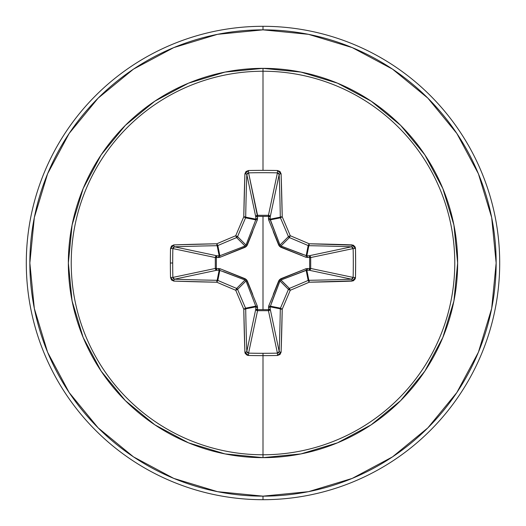 <?xml version="1.0" encoding="UTF-8"?>
<svg xmlns="http://www.w3.org/2000/svg" width="526" height="526" viewBox="0 0 526 526"><rect width="100%" height="100%" fill="white"/><g stroke="black" fill="none" stroke-linecap="round" stroke-linejoin="round"><path stroke-width="0.79" d="M246.819 351.631L246.812 351.519A234.925 20.475 -90 0 1 245.695 308.847A1.775 0.342 179 0 1 243.781 309.196L245.695 308.847L245.557 308.17L243.781 309.196L245.557 308.17A1.775 1.769 78.7 0 1 245.695 308.847L255.846 306.829L255.754 306.145L245.557 308.17A234.445 20.435 -112.5 0 1 237.574 289.385L235.733 290.267L236.615 288.426A234.445 20.435 -157.5 0 1 217.83 280.443L216.804 282.219A236.213 20.586 22.5 0 0 235.733 290.267L237.574 289.385A1.775 1.769 -135 0 0 236.615 288.426A1.775 1.769 45 0 1 237.574 289.385L246.004 280.956L237.574 289.385A234.445 20.435 67.5 0 0 245.557 308.17L255.754 306.145L246.004 280.956L245.044 279.996L236.615 288.426L245.044 279.996L219.171 270.154L217.153 280.305L219.171 270.154L216.942 270.219L174.481 279.188A234.925 20.475 0 0 0 217.153 280.305A1.775 1.769 11.2 0 1 217.83 280.443L219.855 270.246L217.83 280.443A234.445 20.435 22.5 0 0 236.615 288.426L235.733 290.267A236.213 20.586 67.5 0 0 243.781 309.196A236.7 20.632 90 0 0 244.906 352.183L248.476 355.471A236.687 90.577 0 0 0 263 355.642L263 353.308A234.912 89.9 180 0 1 248.581 353.137L248.476 355.471L247.135 355.201L245.208 353.426L244.906 352.183L243.781 309.196A236.213 20.586 -112.5 0 1 235.733 290.267A236.213 20.586 -157.5 0 1 216.804 282.219L173.817 281.094L171.522 280.01L170.529 277.524A236.687 90.577 -90 0 1 170.358 263L172.692 263A234.912 89.9 -90 0 1 172.863 248.581L170.529 248.476A236.687 90.577 90 0 0 170.358 263A236.687 90.577 -90 0 1 170.529 248.476L171.515 245.99L173.817 244.906L216.804 243.781A236.213 20.586 -22.5 0 1 235.733 235.733A236.213 20.586 -67.5 0 1 243.781 216.804L244.906 173.817L245.99 171.522L248.476 170.529A236.687 90.577 0 0 1 263 170.358A236.687 90.577 0 0 1 277.524 170.529L280.01 171.515L281.094 173.817L282.219 216.804A236.213 20.586 67.5 0 1 290.267 235.733A236.213 20.586 22.5 0 1 309.196 243.781L353.426 245.208L355.195 247.135L355.471 248.476L355.642 263L355.471 277.524L355.201 278.865L353.426 280.792L309.196 282.219A236.213 20.586 157.5 0 1 290.267 290.267A236.213 20.586 112.5 0 1 282.219 309.196L281.094 352.183L280.01 354.478L277.524 355.471A236.687 90.577 180 0 1 263 355.642L263 454.773A191.773 191.773 0 0 0 454.773 263A191.773 191.773 0 0 0 263 71.227L263 170.358L263 71.227A191.773 191.773 0 0 0 71.227 263A191.773 191.773 0 0 0 263 454.773L263 457.653A194.653 194.653 0 0 1 68.347 263A194.653 194.653 0 0 1 263 68.347L263 71.227L263 68.347L225.023 72.088L188.512 83.167L154.854 101.156L125.359 125.359L101.156 154.854L83.167 188.512L72.088 225.023L68.347 263L72.088 300.977L83.167 337.488L101.156 371.146L125.359 400.641L154.854 424.844L188.512 442.833L225.023 453.912L263 457.653L300.977 453.912L337.488 442.833L371.146 424.844L400.641 400.641L424.844 371.146L442.833 337.488L453.912 300.977L457.653 263L453.912 225.023L442.833 188.512L424.844 154.854L400.641 125.359L371.146 101.156L337.488 83.167L300.977 72.088L263 68.347A194.653 194.653 0 0 1 457.653 263A194.653 194.653 0 0 1 263 457.653L263 454.773A191.773 191.773 0 0 0 454.773 263A191.773 191.773 0 0 0 263 71.227A191.773 191.773 0 0 0 71.227 263A191.773 191.773 0 0 0 263 454.773L263 355.642A236.687 90.577 180 0 1 248.476 355.471L248.581 353.137A234.912 89.9 0 0 0 263 353.308A234.912 89.9 0 0 0 277.419 353.137L268.451 310.695L257.549 310.695L248.581 353.137L246.812 351.519L255.781 309.058L255.846 306.829L245.695 308.847A234.925 20.475 90 0 0 246.812 351.519L255.781 309.058A1.775 1.637 -168.1 0 0 257.549 310.695L248.581 353.137M174.369 246.819L174.481 246.812A234.925 20.475 0 0 1 217.153 245.695A1.775 1.769 -11.2 0 0 217.83 245.557A1.775 1.769 168.8 0 1 217.153 245.695L219.171 255.846L219.855 255.754L217.83 245.557A234.445 20.435 -22.5 0 1 236.615 237.574A1.775 1.769 -45 0 0 237.574 236.615A1.775 1.769 135 0 1 236.615 237.574L245.044 246.004L236.615 237.574A234.445 20.435 157.5 0 0 217.83 245.557L219.855 255.754L245.044 246.004L246.004 245.044L237.574 236.615A234.445 20.435 -67.5 0 1 245.557 217.83A1.775 1.769 -78.7 0 0 245.695 217.153A1.775 1.769 101.2 0 1 245.557 217.83A234.445 20.435 112.5 0 0 237.574 236.615L246.004 245.044L255.754 219.855L245.557 217.83L255.754 219.855L255.846 219.171L245.695 217.153A234.925 20.475 -90 0 1 246.812 174.481L248.581 172.863L257.477 216.344L257.497 215.305L268.451 215.305L277.419 172.863A234.912 89.9 180 0 0 248.581 172.863L257.549 215.305A1.775 1.637 -11.9 0 0 255.781 216.942L246.812 174.481A234.925 20.475 90 0 0 245.695 217.153L255.846 219.171L255.781 216.942L246.812 174.481A1.775 0.664 -178 0 0 244.906 173.817A236.7 20.632 90 0 0 243.781 216.804A236.213 20.586 112.5 0 0 235.733 235.733A236.213 20.586 157.5 0 0 216.804 243.781A236.7 20.632 180 0 0 173.817 244.906L170.529 248.476L172.863 248.581A234.912 89.9 90 0 0 172.692 263A234.912 89.9 90 0 0 172.863 277.419L215.305 268.451L215.305 257.549L172.863 248.581L174.481 246.812L216.942 255.781L219.171 255.846L217.153 245.695A234.925 20.475 180 0 0 174.481 246.812L216.942 255.781A1.775 1.637 -78.1 0 0 215.305 257.549L172.863 248.581M279.181 174.369L270.219 216.942L268.523 216.344L268.503 215.305L269.7 215.818L270.219 216.942L270.154 219.171L280.305 217.153A234.925 20.475 -90 0 0 279.188 174.481L270.219 216.942A1.775 1.637 11.9 0 0 268.451 215.305L277.432 172.863L277.524 170.529A236.687 90.577 180 0 0 263 170.358A236.687 90.577 180 0 0 248.476 170.529L244.906 173.817A1.775 0.664 2 0 1 246.812 174.481M273.257 294.422L278.767 280.733L280.733 278.767L306.066 268.687L309.656 268.523L309.656 257.477L310.695 257.497L310.695 268.451L353.137 277.419A234.912 89.9 -90 0 0 353.137 248.581L310.695 257.549A1.775 1.637 78.1 0 0 309.058 255.781L351.519 246.812A234.925 20.475 180 0 0 308.847 245.695L306.829 255.846L309.058 255.781L351.519 246.812L353.137 248.581L310.695 257.549L310.695 268.451L353.137 277.419L351.519 279.188L309.058 270.219L309.656 268.523L310.695 268.503L310.182 269.7L309.058 270.219L306.829 270.154L308.847 280.305A234.925 20.475 0 0 0 351.519 279.188L309.058 270.219A1.775 1.637 101.9 0 0 310.695 268.451A1.775 1.637 -78.1 0 1 310.695 268.503L306.066 268.687L279.549 279.556L268.687 306.066L268.523 309.656L257.477 309.656L257.313 306.066L246.444 279.549L219.934 268.687L216.344 268.523L216.344 257.477L219.934 257.313L246.451 246.444L257.313 219.934L257.477 216.344L263 216.396L263 309.604L263 216.396L268.523 216.344L268.687 219.934L279.556 246.451L306.066 257.313L309.656 257.477L309.656 268.523A1.775 0.605 -88.2 0 1 309.058 270.219L306.145 270.246L280.956 279.996L289.385 288.426A234.445 20.435 -22.5 0 0 308.17 280.443L306.145 270.246L308.17 280.443A1.775 1.769 -11.2 0 1 308.847 280.305L306.829 270.154L280.956 279.996L279.996 280.956L271.613 302.568M133.466 69.143L98.138 98.138L133.466 69.143L173.777 47.596L217.514 34.328L263 29.85A233.15 233.15 0 0 1 496.149 263A233.15 233.15 0 0 1 263 496.149L263 499.7A236.7 236.7 0 0 0 499.7 263A236.7 236.7 0 0 0 263 26.3L263 29.85L263 26.3A236.7 236.7 0 0 1 499.7 263A236.7 236.7 0 0 1 263 499.7A236.7 236.7 0 0 1 26.3 263A236.7 236.7 0 0 1 263 26.3A236.7 236.7 0 0 0 26.3 263A236.7 236.7 0 0 0 263 499.7L263 496.149A233.15 233.15 0 0 1 29.85 263A233.15 233.15 0 0 1 263 29.85L308.486 34.328L352.223 47.596L392.534 69.143L427.862 98.138L456.857 133.466L478.404 173.777L491.672 217.514L496.149 263L491.672 308.486L478.404 352.223L456.857 392.534L427.862 427.862L392.534 456.857L427.862 427.862M69.189 133.407L98.138 98.138M69.143 392.534L98.138 427.862L69.143 392.534L47.596 352.223L34.328 308.486L29.85 263L34.328 217.514L47.596 173.777L69.143 133.466M133.407 456.811L98.138 427.862M392.534 456.857L352.223 478.404L308.486 491.672L263 496.149L217.514 491.672L173.777 478.404L133.466 456.857M245.083 280.01L223.432 271.613M280.01 280.917L278.767 280.733L279.996 280.956L270.154 306.829L280.305 308.847A1.775 1.769 -78.7 0 1 280.443 308.17L270.246 306.145L270.154 306.829L270.219 309.058L279.188 351.519A234.925 20.475 -90 0 0 280.305 308.847L270.154 306.829L270.219 309.058L279.188 351.519L277.419 353.137L268.451 310.695A1.775 1.637 168.1 0 0 270.219 309.058A1.775 0.605 -1.8 0 1 268.523 309.656L268.687 306.066A1.775 0.539 -159.1 0 0 270.246 306.145L280.443 308.17A234.445 20.435 -67.5 0 0 288.426 289.385L279.996 280.956L288.426 289.385A1.775 1.769 -45 0 1 289.385 288.426L280.897 280.023M306.145 255.754A1.775 0.539 -69.1 0 1 306.066 257.313L280.733 247.233L280.956 246.004L289.385 237.574A1.775 1.769 -135 0 1 288.426 236.615L279.996 245.044L288.426 236.615A234.445 20.435 -112.5 0 0 280.443 217.83L270.246 219.855L279.996 245.044L280.956 246.004L306.829 255.846A1.775 0.605 -91.8 0 1 307.434 257.543A1.775 0.605 88.2 0 0 306.829 255.846L309.058 255.781A1.775 0.605 -91.8 0 1 309.656 257.477A1.775 0.605 88.2 0 0 309.058 255.781L310.182 256.3L310.695 257.497L306.066 257.313A1.775 0.539 110.9 0 0 306.145 255.754L306.829 255.846L308.847 245.695A1.775 1.769 -168.8 0 1 308.17 245.557L306.145 255.754L308.17 245.557A234.445 20.435 -157.5 0 0 289.385 237.574L280.956 246.004L302.568 254.387M245.99 245.083L254.387 223.432M173.093 247.707L173.633 247.095M219.855 270.246A1.775 0.539 110.9 0 1 219.934 268.687A1.775 0.539 -69.1 0 0 219.855 270.246L216.942 270.219L215.805 269.687L215.305 268.451A1.775 1.637 -101.9 0 0 216.942 270.219L174.481 279.188A1.775 0.664 92 0 0 173.817 281.094A236.7 20.632 0 0 0 216.804 282.219L217.83 280.443A1.775 1.769 -168.8 0 0 217.153 280.305A1.775 0.342 91 0 0 216.804 282.219A1.775 0.342 -89 0 1 217.153 280.305A234.925 20.475 180 0 1 174.481 279.188L172.863 277.419L215.305 268.451L219.934 268.687L245.267 278.767L247.233 280.733L252.743 294.422M173.573 278.859L173.054 278.215M247.707 352.907L247.095 352.367M278.859 352.427L278.215 352.946M352.907 278.293L352.367 278.905M351.631 279.181L351.519 279.188A234.925 20.475 180 0 1 308.847 280.305L308.17 280.443A234.445 20.435 157.5 0 1 289.385 288.426L288.426 289.385A234.445 20.435 112.5 0 1 280.443 308.17L280.305 308.847A234.925 20.475 90 0 1 279.188 351.519A1.775 0.664 2 0 0 281.094 352.183A1.775 0.664 -178 0 1 279.188 351.519M352.427 247.141L352.946 247.785M268.687 219.934L268.457 218.566A1.775 0.605 -178.2 0 1 270.154 219.171L270.246 219.855A1.775 0.539 -20.9 0 0 268.687 219.934A1.775 0.539 159.1 0 1 270.246 219.855L280.443 217.83A1.775 1.769 -101.2 0 1 280.305 217.153L270.154 219.171L280.023 245.103M278.293 173.093L278.905 173.633M247.141 173.573L247.785 173.054M270.154 306.829A1.775 0.605 -1.8 0 1 268.457 307.434A1.775 0.605 178.2 0 0 270.154 306.829M270.246 306.145A1.775 0.539 20.9 0 1 268.687 306.066M280.733 278.767L280.956 279.996L280.733 278.767M268.451 310.695L268.523 309.656L270.219 309.058L269.687 310.195L268.451 310.695L257.549 310.695L257.477 309.656L268.523 309.656L268.451 310.695M306.066 268.687A1.775 0.539 -110.9 0 1 306.145 270.246A1.775 0.539 69.1 0 0 306.066 268.687M307.434 268.457A1.775 0.605 -88.2 0 1 306.829 270.154A1.775 0.605 91.8 0 0 307.434 268.457M255.781 309.058L257.477 309.656L257.549 310.695L256.313 310.195L255.781 309.058L255.846 306.829A1.775 0.605 -178.2 0 0 257.543 307.434L257.477 309.656A1.775 0.605 1.8 0 1 255.781 309.058M309.656 268.523L310.695 268.451L309.656 268.523M255.846 306.829L255.754 306.145A1.775 0.539 159.1 0 0 257.313 306.066L257.543 307.434A1.775 0.605 1.8 0 1 255.846 306.829M257.313 306.066A1.775 0.539 -20.9 0 1 255.754 306.145L246.004 280.956L247.233 280.733L245.977 280.897M245.044 279.996L245.267 278.767L245.044 279.996M219.171 270.154A1.775 0.605 88.2 0 1 218.566 268.457A1.775 0.605 -91.8 0 0 219.171 270.154M216.942 270.219A1.775 0.605 88.2 0 1 216.344 268.523L216.942 270.219M280.917 245.99L280.733 247.233L278.767 245.267L279.996 245.044L278.767 245.267L273.257 231.578M216.344 257.477L216.344 268.523L215.305 268.451L215.305 257.549L216.344 257.477L215.305 257.549L215.805 256.313L216.942 255.781L216.344 257.477A1.775 0.605 91.8 0 1 216.942 255.781L219.171 255.846A1.775 0.605 -88.2 0 0 218.566 257.543L216.344 257.477M268.457 218.566L268.523 216.344A1.775 0.605 -178.2 0 1 270.219 216.942L270.154 219.171A1.775 0.605 1.8 0 0 268.457 218.566M268.523 216.344L268.451 215.305A1.775 1.637 -168.1 0 1 268.503 215.305L268.523 216.344L257.477 216.344L257.549 215.305L268.451 215.305L268.523 216.344M219.171 255.846L219.855 255.754A1.775 0.539 -110.9 0 0 219.934 257.313L218.566 257.543A1.775 0.605 91.8 0 1 219.171 255.846M252.743 231.578L247.233 245.267L246.004 245.044L247.233 245.267L245.267 247.233L219.934 257.313A1.775 0.539 69.1 0 1 219.855 255.754L245.044 246.004L245.267 247.233L245.103 245.977M257.477 216.344A1.775 0.605 -1.8 0 0 255.781 216.942L256.3 215.818L257.497 215.305L257.543 218.566A1.775 0.605 -1.8 0 0 255.846 219.171L255.781 216.942A1.775 0.605 178.2 0 1 257.477 216.344M255.754 219.855A1.775 0.539 -159.1 0 1 257.313 219.934A1.775 0.539 20.9 0 0 255.754 219.855L255.846 219.171A1.775 0.605 178.2 0 1 257.543 218.566L257.313 219.934M244.906 352.183A1.775 0.664 -2 0 0 246.812 351.519A1.775 0.664 178 0 1 244.906 352.183M172.863 277.419A234.912 89.9 -90 0 1 172.692 263L170.358 263A236.687 90.577 90 0 0 170.529 277.524L172.863 277.419L170.529 277.524L173.817 281.094A1.775 0.664 -88 0 1 174.481 279.188M263 353.308L263 355.642A236.687 90.577 0 0 0 277.524 355.471L277.419 353.137A234.912 89.9 180 0 1 263 353.308M174.481 246.812A1.775 0.664 -92 0 1 173.817 244.906A1.775 0.664 88 0 0 174.481 246.812M277.419 353.137L277.524 355.471L281.094 352.183A236.7 20.632 -90 0 0 282.219 309.196A1.775 0.342 -179 0 1 280.305 308.847L282.219 309.196L280.443 308.17L282.219 309.196A236.213 20.586 -67.5 0 0 290.267 290.267L288.426 289.385L290.267 290.267L289.385 288.426L290.267 290.267A236.213 20.586 -22.5 0 0 309.196 282.219L308.17 280.443L309.196 282.219L308.847 280.305A1.775 0.342 89 0 1 309.196 282.219A236.7 20.632 0 0 0 352.183 281.094A1.775 0.664 -92 0 0 351.519 279.188A1.775 0.664 88 0 1 352.183 281.094L355.471 277.524L353.137 277.419L355.471 277.524A236.687 90.577 -90 0 0 355.471 248.476L353.137 248.581A234.912 89.9 90 0 1 353.137 277.419M217.153 245.695A1.775 0.342 -91 0 1 216.804 243.781A1.775 0.342 89 0 0 217.153 245.695M217.83 245.557L216.804 243.781L217.83 245.557M236.615 237.574L235.733 235.733L236.615 237.574M237.574 236.615L235.733 235.733L237.574 236.615M245.557 217.83L243.781 216.804L245.557 217.83M245.695 217.153A1.775 0.342 -179 0 0 243.781 216.804A1.775 0.342 1 0 1 245.695 217.153M248.581 172.863L248.476 170.529L248.581 172.863A234.912 89.9 0 0 1 277.419 172.863L279.188 174.481A1.775 0.664 -2 0 1 281.094 173.817L277.524 170.529L277.419 172.863M353.137 248.581L355.471 248.476L352.183 244.906A1.775 0.664 92 0 1 351.519 246.812A1.775 0.664 -88 0 0 352.183 244.906A236.7 20.632 180 0 0 309.196 243.781A1.775 0.342 91 0 1 308.847 245.695A234.925 20.475 0 0 1 351.519 246.812M281.094 173.817A1.775 0.664 178 0 0 279.188 174.481A234.925 20.475 90 0 1 280.305 217.153A1.775 0.342 -1 0 1 282.219 216.804A236.7 20.632 -90 0 0 281.094 173.817M282.219 216.804A1.775 0.342 179 0 0 280.305 217.153A1.775 1.769 78.7 0 0 280.443 217.83L282.219 216.804L280.443 217.83A234.445 20.435 67.5 0 1 288.426 236.615L290.267 235.733A236.213 20.586 -112.5 0 0 282.219 216.804M308.17 245.557L308.847 245.695L309.196 243.781L308.17 245.557L309.196 243.781A236.213 20.586 -157.5 0 0 290.267 235.733L289.385 237.574A234.445 20.435 22.5 0 1 308.17 245.557M290.267 235.733L288.426 236.615A1.775 1.769 45 0 0 289.385 237.574L290.267 235.733"/></g></svg>
